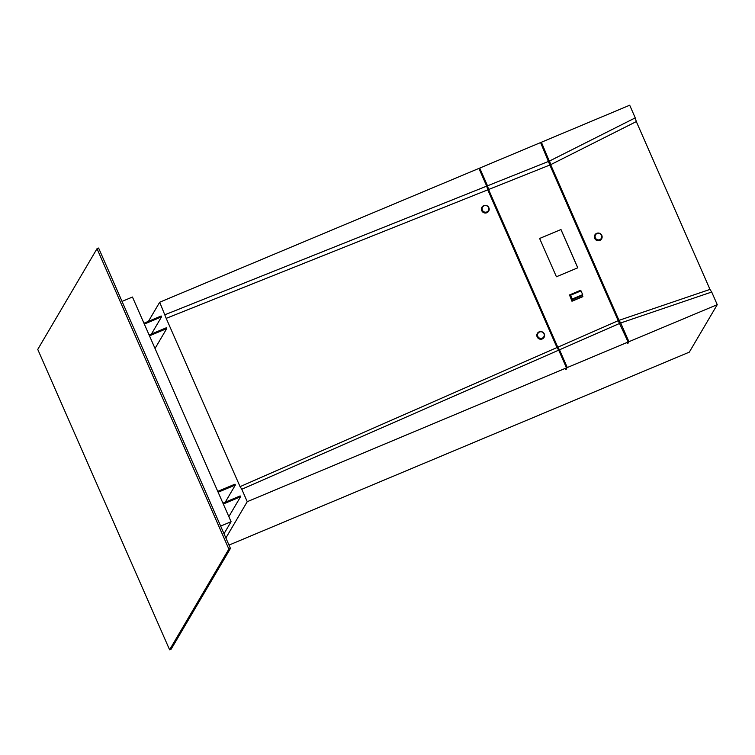 <?xml version="1.0" encoding="UTF-8"?>
<svg xmlns="http://www.w3.org/2000/svg" width="755" height="755" viewBox="0 0 755 755"><rect width="100%" height="100%" fill="white"/><g stroke="black" fill="none" stroke-linecap="round" stroke-linejoin="round"><path stroke-width="1.13" d="M539.542 332.011A3.379 3.322 30.5 0 0 537.805 336.381A3.379 3.322 30.5 0 0 542.241 338.164A3.379 3.322 30.5 0 0 543.968 333.795A3.379 3.322 30.5 0 0 539.542 332.011M539.145 331.851A3.898 3.832 30.5 0 0 537.154 336.89A3.898 3.832 30.5 0 0 542.26 338.948A3.898 3.832 30.5 0 0 544.261 333.908A3.898 3.832 30.5 0 0 539.145 331.851M484.134 205.794A3.379 3.322 30.5 0 0 482.407 210.164A3.379 3.322 30.5 0 0 486.833 211.947A3.379 3.322 30.5 0 0 488.56 207.578A3.379 3.322 30.5 0 0 484.134 205.794M483.747 205.634A3.898 3.832 30.5 0 0 481.747 210.673A3.898 3.832 30.5 0 0 486.862 212.731A3.898 3.832 30.5 0 0 488.853 207.691A3.898 3.832 30.5 0 0 483.747 205.634M597.092 233.503A3.379 3.322 30.5 0 0 595.355 237.872A3.379 3.322 30.5 0 0 599.791 239.656A3.379 3.322 30.5 0 0 601.518 235.286A3.379 3.322 30.5 0 0 597.092 233.503M596.695 233.342A3.898 3.832 30.5 0 0 594.704 238.382A3.898 3.832 30.5 0 0 599.819 240.439A3.898 3.832 30.5 0 0 601.81 235.4A3.898 3.832 30.5 0 0 596.695 233.342M717.25 304.671L628.934 341.694L620.704 322.961L711.701 292.025L717.25 304.671L689.306 352.141L228.991 545.091M560.974 229.52L539.617 238.467L556.416 276.755L577.783 267.808L560.974 229.52L539.627 238.495M580.529 291.062L580.255 290.43L569.506 294.941L571.96 301.236L582.7 296.734L582.35 295.205M549.848 165.024L488.57 189.514L557.785 347.206L618.203 320.686L549.848 165.024L548.809 161.306L487.513 185.805L479.727 168.082L540.589 142.572L549.866 165.015M618.175 320.696L619.912 323.291L559.502 349.801L567.279 367.534L628.141 342.024L618.203 320.686M559.502 349.801L557.785 347.206M488.57 189.514L487.513 185.805M569.506 294.941L572.139 300.934L582.879 296.422M571.809 299.763L582.237 295.384L582.681 294.648L581.02 290.864L570.591 295.233L570.148 295.979L571.809 299.763L572.252 299.018L582.681 294.648M166.204 318.365L487.768 189.835L557.001 347.545L240.071 486.654L166.204 318.365L159.692 302.226L478.934 168.412L486.711 186.126L165.147 314.656M711.701 292.025L709.983 289.42L636.314 121.583L550.773 164.637L541.382 142.242L629.698 105.219L635.248 117.865L549.602 160.975L550.659 164.684L618.996 320.356L620.704 322.961L618.996 320.356M155.03 348.47L166.713 328.614L149.481 335.833M166.713 328.614L166.345 327.764L149.112 334.984M151.453 334.003L161.551 316.855L144.318 324.074M161.551 316.855L161.174 315.996L143.95 323.225M479.189 168.997L479.727 168.082M540.844 143.157L541.382 142.242M148.442 321.337L159.692 302.226M218.138 492.232L235.371 485.012L234.994 484.163L217.761 491.382M228.85 516.628L240.534 496.781L223.301 504M240.534 496.781L240.156 495.922L222.933 503.151M220.649 526.084L231.077 521.714L132.455 297.036L122.027 301.405M230.454 548.413L98.603 248.036L97.017 248.697L37.75 349.405L169.601 649.781L171.187 649.111L230.454 548.413L228.869 549.074L97.017 248.697M566.486 367.864L247.244 501.679L241.789 489.249L558.709 350.15L566.486 367.864L565.514 369.525L567.279 367.534M225.877 537.985L247.244 501.679M628.141 342.024L627.16 343.685L627.952 343.355L628.934 341.694M636.314 121.583L635.248 117.865M627.952 343.355L627.698 342.77M225.273 502.16L235.371 485.012M241.789 489.249L240.071 486.654M224.008 533.728L231.077 521.714M169.601 649.781L228.869 549.074M558.709 350.15L557.001 347.545M487.768 189.835L486.711 186.126M619.1 320.309L709.983 289.42M577.745 267.817L560.946 229.558M570.591 295.233L572.252 299.018M566.042 368.619L566.297 369.195"/></g></svg>
